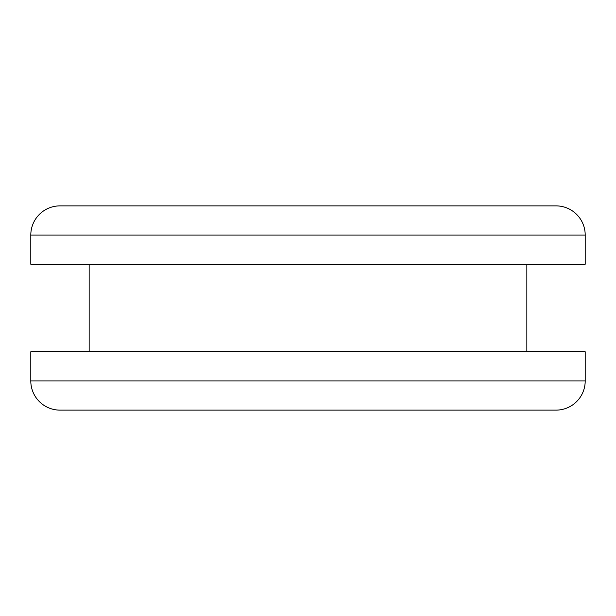 <?xml version="1.0" encoding="UTF-8"?>
<svg xmlns="http://www.w3.org/2000/svg" width="616" height="616" viewBox="0 0 616 616"><rect width="100%" height="100%" fill="white"/><g stroke="black" fill="none" stroke-linecap="round" stroke-linejoin="round"><path stroke-width="0.92" d="M30.8 264.233L585.2 264.233L585.2 235.05L30.8 235.05L30.8 264.233L585.2 264.233L585.2 235.05A29.175 29.175 0 0 0 556.025 205.875L59.975 205.875A29.175 29.175 0 0 0 30.8 235.05L585.2 235.05A29.175 29.175 0 0 0 556.025 205.875L59.975 205.875A29.175 29.175 0 0 0 30.8 235.05L30.8 264.233M526.842 351.767L526.842 264.233L526.842 351.767M89.158 264.233L89.158 351.767L89.158 264.233M30.8 380.95L585.2 380.95L585.2 351.767L30.8 351.767L30.8 380.95A29.175 29.175 0 0 0 59.975 410.125L556.025 410.125A29.175 29.175 0 0 0 585.2 380.95L30.8 380.95L30.8 351.767L585.2 351.767L585.2 380.95A29.175 29.175 0 0 1 556.025 410.125L59.975 410.125A29.175 29.175 0 0 1 30.8 380.95"/></g></svg>
